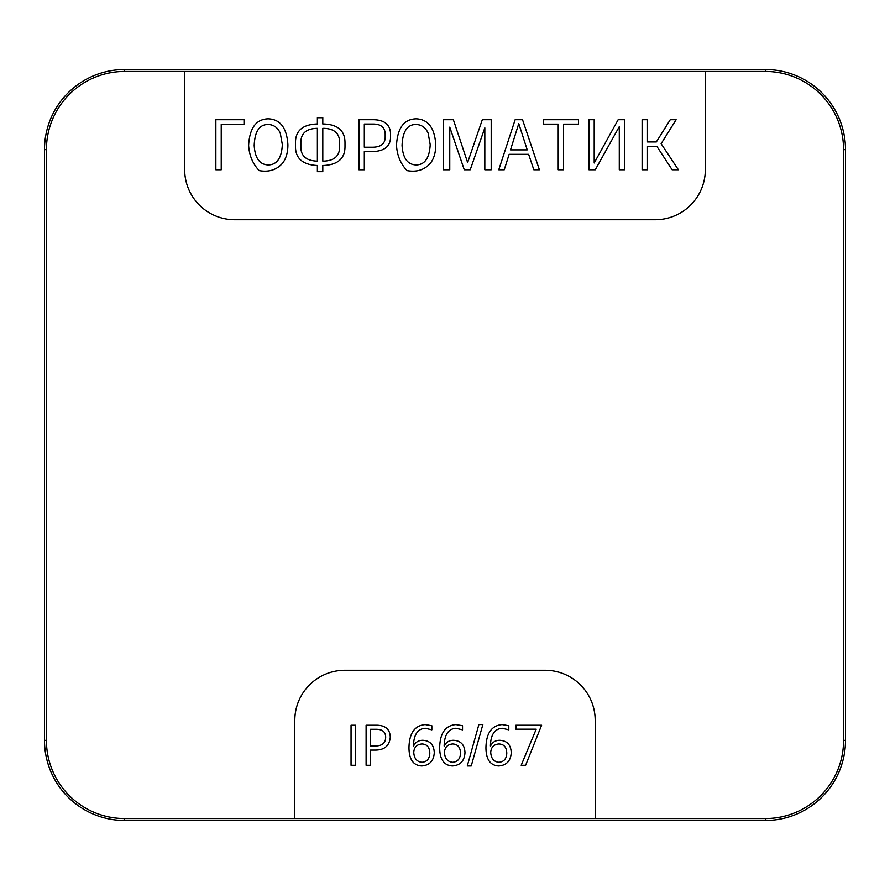 <?xml version="1.0" encoding="UTF-8"?>
<svg xmlns="http://www.w3.org/2000/svg" width="890" height="890" viewBox="0 0 890 890"><rect width="100%" height="100%" fill="white"/><g stroke="black" fill="none" stroke-linecap="round" stroke-linejoin="round"><path stroke-width="1.33" d="M765.4 820.469L124.6 820.469A80.1 80.1 0 0 1 44.5 740.369L44.5 149.631A80.1 80.1 0 0 1 124.6 69.531L765.4 69.531A80.1 80.1 0 0 1 845.5 149.631L845.5 740.369A80.1 80.1 0 0 1 765.4 820.469L124.6 820.469A80.1 80.1 0 0 1 44.5 740.369L44.5 149.631A80.1 80.1 0 0 1 124.6 69.531L765.4 69.531A80.1 80.1 0 0 1 845.5 149.631L845.5 740.369A80.1 80.1 0 0 1 765.4 820.469L765.4 818.544A78.175 78.175 0 0 0 843.575 740.369L843.575 149.631A78.175 78.175 0 0 0 765.4 71.456L705.325 71.456L705.325 169.656A50.062 50.062 0 0 1 655.263 219.719L234.738 219.719A50.062 50.062 0 0 1 184.675 169.656L184.675 71.456L124.6 71.456A78.175 78.175 0 0 0 46.425 149.631L46.425 740.369A78.175 78.175 0 0 0 124.6 818.544L294.812 818.544L294.812 720.344A50.062 50.062 0 0 1 344.875 670.281L545.125 670.281A50.062 50.062 0 0 1 595.188 720.344L595.188 818.544L765.4 818.544M248.621 145.37C249.256 155.528 252.793 163.938 259.224 170.613C269.025 172.382 276.901 169.812 282.842 162.881C286.213 158.22 287.904 152.179 287.904 144.747C286.836 127.96 280.305 119.316 268.302 118.815C256.153 119.138 249.589 127.982 248.621 145.37M705.325 71.456L184.675 71.456M396.495 145.37C397.118 155.528 400.656 163.938 407.086 170.613C416.898 172.382 424.764 169.812 430.704 162.881C434.075 158.22 435.766 152.179 435.766 144.747C434.698 127.96 428.168 119.316 416.164 118.815C404.016 119.138 397.463 127.982 396.495 145.37M294.812 818.544L595.188 818.544M467.283 765.956L478.876 724.56L482.847 724.56L471.244 765.956L467.283 765.956M521.184 765.289L536.203 729.188L515.922 729.188L515.922 725.239L541.598 725.239L525.612 765.289L521.184 765.289M508.802 729.845L502.272 728.265C494.651 728.777 490.702 734.706 490.412 746.031L490.546 746.031C492.404 742.204 495.463 740.291 499.724 740.291C507.078 740.702 510.916 744.83 511.238 752.673C510.715 760.906 506.543 765.344 498.734 765.967C490.301 765.522 486.029 759.437 485.94 747.722C486.218 733.227 491.625 725.506 502.171 724.582L508.802 725.75L508.802 729.845M506.777 753.218C506.51 758.836 503.885 761.862 498.901 762.296C493.75 761.74 491.013 758.38 490.724 752.183C491.18 747.155 493.883 744.418 498.834 743.973C503.951 744.14 506.599 747.222 506.777 753.218M355.444 765.289L351.049 765.289L351.049 725.239L355.444 725.239L355.444 765.289M624.513 119.705L624.513 169.768L619.284 169.768L619.284 126.647L595.277 169.768L588.969 169.768L588.969 119.705L594.197 119.705L594.197 162.97L618.161 119.705L624.513 119.705M482.313 119.705L491.202 119.705L491.202 169.768L484.828 169.768L484.828 127.871L470.22 169.768L464.269 169.768L449.762 127.137L449.762 169.768L443.398 169.768L443.398 119.705L453.355 119.705L467.628 162.547L482.313 119.705M430.204 144.592C429.492 158.053 424.786 164.828 416.086 164.928C407.52 164.617 402.847 158.131 402.058 145.448C402.647 131.32 407.364 124.344 416.209 124.489C421.649 124.756 425.609 127.615 428.112 133.077L430.204 144.592M372.087 147.228L364.31 147.228L364.31 124.055L373.299 124.055C380.976 124.122 384.936 127.403 385.181 133.923L385.181 137.305C385.059 143.935 380.686 147.239 372.087 147.228M390.565 137.494C390.187 146.628 384.08 151.311 372.231 151.578L364.31 151.578L364.31 169.768L358.926 169.768L358.926 119.705L373.455 119.705C384.402 119.916 390.109 124.555 390.565 133.633L390.565 137.494M244.016 124.3L221.232 124.3L221.232 169.768L215.858 169.768L215.858 119.705L244.016 119.705L244.016 124.3M268.346 124.489C273.775 124.756 277.747 127.615 280.25 133.077L282.341 144.592C281.629 158.053 276.923 164.828 268.224 164.928C259.658 164.617 254.974 158.131 254.195 145.448C254.785 131.32 259.502 124.344 268.346 124.489M324.027 123.999C337.989 124.611 344.975 130.852 344.997 142.723L344.997 146.928C344.864 158.465 337.866 164.639 324.027 165.462L322.803 165.462L322.803 171.67L317.374 171.67L317.374 165.462L316.74 165.462C302.756 164.639 295.669 158.465 295.469 146.928L295.469 142.723C295.458 130.852 302.544 124.611 316.74 123.999L317.374 123.999L317.374 117.747L322.803 117.747L322.803 123.999L324.027 123.999M316.74 128.349L317.374 128.349L317.374 161.112L316.74 161.112C306.227 160.634 300.931 155.961 300.853 147.084L300.853 142.678C300.798 133.533 306.093 128.761 316.74 128.349M322.803 128.349L324.027 128.349C334.473 128.761 339.668 133.533 339.624 142.678L339.624 147.084C339.535 155.961 334.34 160.634 324.027 161.112L322.803 161.112L322.803 128.349M510.504 149.865L518.759 123.61L527.225 149.865L510.504 149.865M504.241 169.768L498.767 169.768L515.143 119.705L522.53 119.705L539.396 169.768L533.822 169.768L528.638 154.315L509.136 154.315L504.241 169.768M578.511 124.144L563.593 124.144L563.593 169.768L558.219 169.768L558.219 124.144L543.356 124.144L543.356 119.705L578.511 119.705L578.511 124.144M647.486 119.705L647.486 141.944L656.342 141.944L670.27 119.705L676.133 119.705L661.125 143.702L678.391 169.768L672.128 169.768L656.92 146.438L647.486 146.438L647.486 169.768L642.113 169.768L642.113 119.705L647.486 119.705M370.507 750.092L370.507 765.289L366.101 765.289L366.101 725.239L376.904 725.239C385.548 725.428 390.009 729.411 390.276 737.165C389.531 745.531 384.725 749.836 375.869 750.092L370.507 750.092M375.524 745.965L370.507 745.965L370.507 729.288L376.147 729.288C382.489 729.288 385.67 731.981 385.67 737.376C385.559 742.983 382.188 745.853 375.524 745.965M421.871 743.973C426.989 744.14 429.636 747.222 429.803 753.218C429.547 758.836 426.922 761.862 421.938 762.296C416.776 761.74 414.05 758.38 413.75 752.183C414.206 747.155 416.921 744.418 421.871 743.973M413.583 746.031C415.441 742.204 418.5 740.291 422.761 740.291C430.104 740.702 433.942 744.83 434.276 752.673C433.753 760.906 429.581 765.344 421.76 765.967C413.327 765.522 409.066 759.437 408.977 747.722C409.244 733.227 414.662 725.506 425.197 724.582L431.839 725.75L431.839 729.845L425.309 728.265C417.688 728.777 413.728 734.706 413.438 746.031L413.583 746.031M462.533 729.845L456.003 728.265C448.382 728.777 444.433 734.706 444.143 746.031L444.277 746.031C446.135 742.204 449.194 740.291 453.455 740.291C460.809 740.702 464.647 744.83 464.981 752.673C464.447 760.906 460.275 765.344 452.465 765.967C444.032 765.522 439.76 759.437 439.671 747.722C439.949 733.227 445.356 725.506 455.903 724.582L462.533 725.75L462.533 729.845M460.508 753.218C460.241 758.836 457.616 761.862 452.632 762.296C447.481 761.74 444.755 758.38 444.455 752.183C444.911 747.155 447.614 744.418 452.565 743.973C457.683 744.14 460.33 747.222 460.508 753.218M44.5 740.369L46.425 740.369M44.5 149.631L46.425 149.631M124.6 69.531L124.6 71.456M765.4 69.531L765.4 71.456M124.6 820.469L124.6 818.544M845.5 740.369L843.575 740.369M845.5 149.631L843.575 149.631"/></g></svg>
